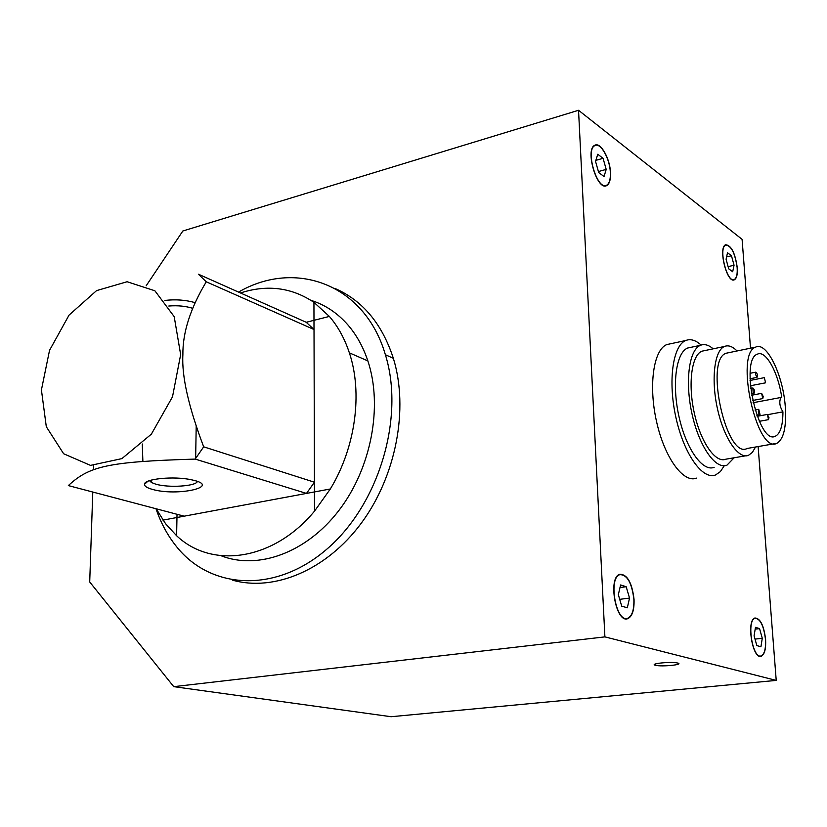 <?xml version="1.0" encoding="UTF-8"?>
<svg xmlns="http://www.w3.org/2000/svg" width="827" height="827" viewBox="0 0 827 827"><rect width="100%" height="100%" fill="white"/><g stroke="black" fill="none" stroke-linecap="round" stroke-linejoin="round"><path stroke-width="1.24" d="M763.238 396.588L762.773 398.573L761.626 393.342L763.238 396.588M774.248 443.768L747.174 448.461C726.457 459.946 704.201 359.662 726.137 353.232L728.742 352.695M785.268 406.46C786.601 426.887 783.8 439.178 776.853 443.313C756.891 454.757 734.5 353.408 755.692 347.113C766.681 341.282 783.086 374.993 785.268 406.46M764.344 377.701L765.606 382.808L764.344 377.701M755.371 374.114L755.826 372.16C757.356 373.411 757.749 375.158 757.005 377.391L755.371 374.114M753.128 392.556L752.89 387.987C754.441 389.259 754.834 391.016 754.069 393.27L753.128 392.556M760.023 414.513L759.889 414.596C758.359 413.324 757.977 411.567 758.752 409.324L760.023 414.513M768.976 417.635L768.521 419.651L767.394 414.43L768.976 417.635M745.437 455.842L725.837 459.192C715.624 463.544 700.789 442.466 694.36 413.273C687.795 384.121 691.558 355.228 701.875 351.196L704.935 350.555M755.506 447.025L752.394 452.369L748.518 455.315C738.583 459.636 723.945 438.341 717.495 408.9C710.9 379.521 714.404 350.452 724.473 346.461C728.349 344.9 732.536 346.399 737.043 350.968M714.166 467.317C702.712 472.134 686.11 448.947 678.998 416.663C671.72 384.452 676.072 352.519 687.65 348.022L691.083 347.299M734.128 457.776L726.985 465.146C715.686 469.953 699.218 446.632 692.085 414.203C684.787 381.836 688.984 349.8 700.407 345.324C704.366 343.722 708.636 344.89 713.194 348.829M696.592 478.109C683.464 483.537 664.536 457.724 656.535 421.543C648.347 385.444 653.537 349.676 666.82 344.57L670.749 343.732M724.276 465.735L720.358 471.628L715.613 474.936C702.754 480.342 684.043 454.302 676 417.883C667.782 381.526 672.723 345.583 685.738 340.517C690.514 338.605 695.641 340.124 701.11 345.055M737.146 267.545C737.55 274.171 736.599 278.141 734.293 279.474C727.057 283.63 718.063 247.49 725.755 245.05C731.244 245.619 735.038 253.114 737.146 267.545M633.875 599.389C634.175 609.757 632.138 616.043 627.776 618.234C616.094 623.455 607.824 577.691 619.899 574.651C627.238 574.693 631.89 582.932 633.875 599.389M655.615 665.311L655.511 665.28C648.44 663.719 671.586 661.352 677.654 663.037C684.663 664.619 661.786 666.955 655.615 665.311M634.051 599.441C634.35 609.995 632.283 616.394 627.838 618.627C615.95 623.94 607.545 577.36 619.816 574.269C627.29 574.31 632.035 582.694 634.051 599.441M765.595 639.302C766.081 648.813 764.634 654.446 761.253 656.224C752.539 660.029 746.006 619.868 755.01 617.986C760.292 618.317 763.817 625.429 765.595 639.302M610.512 172.605C610.791 179.604 609.52 183.925 606.718 185.568C597.135 191.44 584.617 149.118 594.861 145.242C600.557 141.81 610.016 158.536 610.512 172.605M737.27 267.638C737.674 274.378 736.712 278.43 734.366 279.774C727.005 284.002 717.846 247.221 725.682 244.751C731.254 245.319 735.12 252.948 737.27 267.638M192.681 308.316C185.61 306.083 177.65 305.318 168.801 306.021M164.862 300.428C175.737 299.188 185.827 299.943 195.12 302.682M197.405 481.459C195.989 486.297 168.45 488.033 155.641 484.126L151.455 482.513L149.449 480.663M152.075 489.295C177.65 496.872 223.187 486.317 191.575 479.815C174.321 475.845 143.919 478.802 144.487 484.322C144.436 486.183 146.968 487.847 152.075 489.295M311.004 300.356C325.114 304.781 337.416 312.968 347.909 324.928C356.52 334.904 363.167 346.895 367.86 360.913C383.046 406.326 371.261 468.454 338.76 510.652C306.279 552.943 257.807 570.248 220.985 555.703M240.481 292.965C267.173 284.333 291.662 287.455 313.94 302.331L329.363 316.41C338.016 326.5 344.683 338.636 349.366 352.84C362.867 393.094 355.538 447.521 330.324 488.984L314.529 511.127C273.561 560.685 211.836 569.317 176.606 535.731L165.627 523.791L156.179 508.791M142.885 461.373L142.265 443.965M313.94 302.331L313.981 320.318L306.228 322.282L314.002 329.518L313.981 320.318L329.373 316.421L313.991 320.318L314.477 491.931L314.436 482.213L306.486 493.419L314.467 491.931L314.518 511.117M180.658 354.607L172.502 396.815L151.362 434.154L121.889 458.613L90.505 465.384L63.627 453.744L46.302 426.722L41.422 389.93L49.537 350.338L69.065 315.087L96.563 290.618L127.1 281.738L154.887 290.773L174.197 316.648L180.658 354.607M177.019 514.291L176.957 517.506L184.142 516.172L68.341 485.583C89.337 466.221 107.231 461.714 195.193 459.088L203.68 446.828C188.566 406.884 181.63 376.182 182.881 354.711C182.612 332.495 190.417 308.192 206.274 281.8L198.366 274.182L306.228 322.282M232.387 580.13C274.192 591.967 326.5 570.206 361.337 523.109C396.154 476.073 408.9 408.776 393.352 358.308C382.074 323.812 362.66 300.552 335.111 288.53M238.517 292.096C295.363 259.058 364.841 284.023 385.382 354.731C404.806 416.942 379.407 503.405 327.926 548.208C276.6 593.455 211.288 590.002 176.73 546.874C167.829 535.906 160.914 523.191 156.003 508.739M765.461 639.261C765.947 648.606 764.52 654.147 761.202 655.894C752.632 659.626 746.212 620.167 755.061 618.317C760.251 618.648 763.724 625.625 765.461 639.261M610.347 172.481C610.615 179.356 609.375 183.604 606.615 185.217C597.197 190.985 584.906 149.398 594.964 145.583C600.557 142.223 609.861 158.66 610.347 172.481M606.201 169.38L604.051 176.513L598.717 172.564L595.543 161.389L597.745 154.267L603.069 158.308L606.201 169.38L598.428 171.561M603.069 158.308L595.853 160.366M762.277 638.299L760.933 646.766L756.839 645.577L754.09 635.818L755.475 627.342L759.568 628.623L762.277 638.299L755.02 639.095M759.568 628.623L755.185 629.12M146.214 285.718L182.839 230.991L578.538 110.28L604.899 636.883L173.742 686.658L89.709 581.97L92.779 492.034M93.534 469.788L93.678 465.56M750.513 348.177L742.088 239.344L578.538 110.28M173.742 686.658L391.099 716.72L776.222 680.404L758.121 446.559M776.222 680.404L604.899 636.883M176.585 535.731L176.957 517.506L162.96 520.111M330.314 488.984L176.968 517.516L176.606 535.731M206.274 281.8L314.002 329.518M195.193 459.088L306.486 493.419M314.436 482.213L203.68 446.828M629.533 598.076L627.321 607.783L621.718 606.15L618.338 594.685L620.601 584.968L626.184 586.725L629.533 598.076L619.712 599.337M626.184 586.725L620.002 587.542M734.056 265.229L732.681 271.752L728.701 268.806L726.096 259.254L727.502 252.742L731.471 255.76L734.056 265.229L728.101 266.635M731.471 255.76L726.592 256.928M781.742 397.467C778.31 372.574 765.792 349.831 757.398 354.163C739.317 359.559 758.38 445.918 775.437 436.191C780.399 433.544 782.89 425.44 782.931 411.856C779.561 406.357 778.92 401.56 780.998 397.456L781.742 397.467M767.932 414.616L782.931 411.856M752.58 400.495L762.639 398.593M751.578 395.265L761.626 393.342M726.137 353.232L755.692 347.113M750.368 385.775L765.471 382.839M750.048 380.461L764.448 377.629M750.017 378.766L756.87 377.422M750.12 373.287L755.826 372.16M751.34 393.797L753.924 393.301M750.627 388.432L752.89 387.987M756.788 415.175L759.744 414.627M755.051 410.006L758.752 409.324M759.31 421.325L768.376 419.671M757.201 416.301L767.394 414.43M701.875 351.196L724.473 346.461M687.65 348.022L700.407 345.324M666.82 344.57L685.738 340.517M732.681 279.846L733.508 279.65M724.928 245.257L725.755 245.05M624.871 618.586L626.018 618.451M618.751 574.806L619.899 574.651M655.511 665.28L655.439 663.957M627.838 618.627L626.049 618.844M761.253 656.224L760.168 656.338M606.718 185.568L605.54 185.899M734.366 279.774L733.57 279.96M151.517 480.042L151.455 482.513M196.206 426.07L195.648 458.489M147.816 481.293L144.487 484.322M367.86 360.913L349.366 352.84M393.352 358.308L385.382 354.731M759.238 656.09L760.137 655.997M754.172 618.42L755.061 618.317M604.413 185.827L605.457 185.537M593.92 145.893L594.964 145.583M753.077 402.718L780.998 397.456M773.214 436.584L775.437 436.191"/></g></svg>
